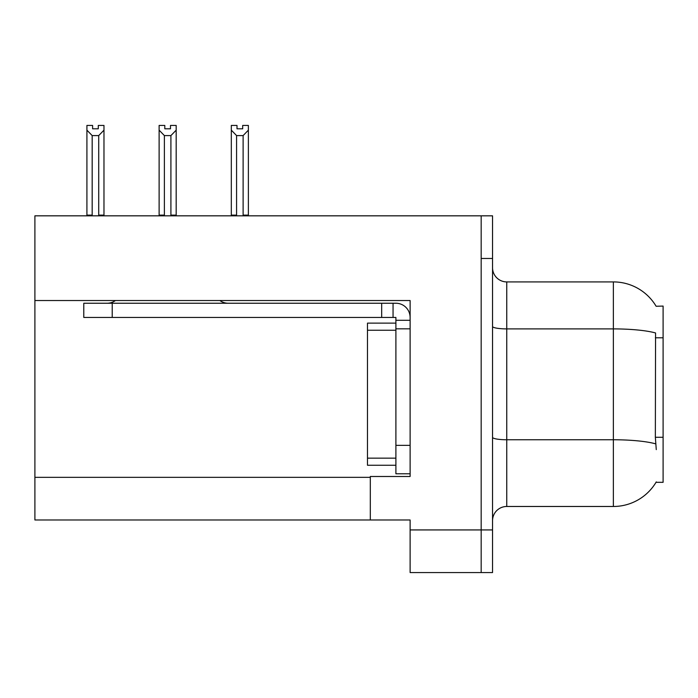 <?xml version="1.0" encoding="UTF-8"?>
<svg xmlns="http://www.w3.org/2000/svg" width="698" height="698" viewBox="0 0 698 698"><rect width="100%" height="100%" fill="white"/><g stroke="black" fill="none" stroke-linecap="round" stroke-linejoin="round"><path stroke-width="1.05" d="M34.9 300.533L410.119 300.533L410.119 445.359L395.897 445.359L395.897 473.785L410.119 473.785L410.119 445.359L410.119 476.49L370.315 476.49L370.315 519.975L34.9 519.975L34.9 215.83L481.175 215.83L481.175 572.569L410.119 572.569L410.119 529.93L481.175 529.93L481.175 572.569L492.544 572.569L492.544 529.93L481.175 529.93L481.175 258.469L492.544 258.469L492.544 529.93M370.315 519.975L410.119 519.975L410.119 529.93M656.12 306.256A49.741 49.741 0 0 0 613.359 281.913A49.741 49.741 0 0 1 656.12 306.256L663.1 306.082L663.1 482.318L656.015 482.318L656.268 481.89A49.741 49.741 0 0 1 613.359 506.478L506.757 506.478A14.213 14.213 0 0 0 492.544 520.691M656.268 449.625L655.352 437.28L655.562 332.963A49.741 8.638 180 0 0 613.359 328.898L613.359 281.913A49.741 49.741 0 0 1 656.015 306.082A49.741 49.741 0 0 0 613.359 281.913L506.757 281.913A14.213 14.213 0 0 1 492.544 267.7A14.213 14.213 0 0 0 506.757 281.913L506.757 506.478M481.175 215.83L492.544 215.83L492.544 258.469M242.686 128.807L237.006 128.807L242.686 128.807L242.686 125.431L248.375 125.431L248.375 130.16L243.113 135.587L236.578 135.587L236.578 215.115L235.88 215.83M243.811 215.83L243.113 215.115L243.113 135.587M243.113 215.115L248.375 215.115L248.375 215.83L248.375 130.16M236.578 135.587L231.317 130.16L231.317 125.431L237.006 125.431L237.006 128.807M236.578 215.115L231.317 215.115L231.317 215.83L231.317 130.16M171.612 215.83L170.914 215.115L170.914 135.587L164.379 135.587L164.379 215.115L163.681 215.83M164.807 128.807L170.487 128.807L164.807 128.807L164.807 125.431L159.118 125.431L159.118 215.83M170.487 128.807L170.487 125.431L176.175 125.431L176.175 215.115L170.914 215.115M176.175 130.16L170.914 135.587M164.379 135.587L159.118 130.16M164.379 215.115L159.118 215.115M176.175 215.115L176.175 215.83M98.287 128.807L92.607 128.807L98.287 128.807L98.287 125.431L103.976 125.431L103.976 130.16L98.715 135.587L92.18 135.587L92.18 215.115L86.918 215.115L86.918 215.83M92.18 135.587L86.918 130.16L86.918 125.431L92.607 125.431L92.607 128.807M92.18 215.115L91.482 215.83M86.918 130.16L86.918 215.115M103.976 130.16L103.976 215.115L98.715 215.115L98.715 135.587M99.413 215.83L98.715 215.115M103.976 215.115L103.976 215.83M410.119 328.819L395.897 328.819L395.906 323.13L367.48 323.13L367.48 465.261L395.897 465.261M115.432 300.533A14.213 14.213 0 0 1 107.099 303.237M219.861 300.533A14.213 14.213 0 0 0 228.194 303.237M410.119 320.295L395.897 320.295L395.897 317.45L83.786 317.45L83.786 303.237L395.897 303.237A14.213 14.213 0 0 1 410.11 317.459M395.897 473.785L410.119 473.785M393.053 317.45L393.053 303.237M395.897 445.359L395.897 320.295M381.684 317.45L381.684 303.237M34.9 477.345L370.315 477.345M663.1 337.788L655.352 337.788M663.1 437.28L655.352 437.28M613.359 506.478L613.359 328.898L506.757 328.898A14.213 2.469 0 0 1 492.544 326.428M655.71 443.858A49.741 8.638 180 0 0 613.359 439.757L506.757 439.757A14.213 2.469 -0 0 1 492.544 437.288M367.48 458.15L395.897 458.15M367.48 330.241L395.897 330.241M112.212 317.45L112.212 303.237"/></g></svg>
